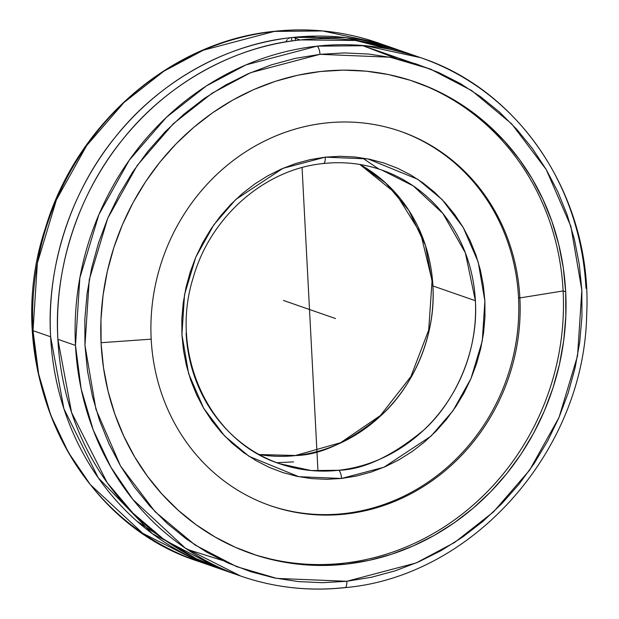<?xml version="1.0" encoding="UTF-8"?>
<svg xmlns="http://www.w3.org/2000/svg" width="619" height="619" viewBox="0 0 619 619"><rect width="100%" height="100%" fill="white"/><g stroke="black" fill="none" stroke-linecap="round" stroke-linejoin="round"><path stroke-width="0.93" d="M231.963 572.815L196.494 558.81L163.037 538.731L132.892 513.058L107.157 482.65L71.611 412.633L57.877 339.305L75.487 345.425A274.364 253.295 -70.8 0 1 316.951 46.162A274.364 253.295 -70.8 0 1 420.765 57.706L403.155 51.594A274.364 253.295 109.2 0 0 300.687 39.902L297.197 40.289A274.364 253.295 109.2 0 0 57.877 339.305A274.364 253.295 109.2 0 0 223.095 569.937L240.714 576.057A274.364 253.295 -70.8 0 0 344.52 587.601A7.343 2.584 -96.3 0 0 344.992 587.648A7.343 2.584 -96.3 0 0 346.818 581.28L416.208 562.926L454.656 542.437L493.475 511.913L529.609 470.154L559.05 417.368L577.55 355.879L581.837 290.234L570.857 226.283L546.252 169.583L511.72 123.901L471.701 90.591L430.197 68.98L390.078 57.211L319.984 54.333A7.343 2.584 -96.3 0 0 316.951 46.162L365.264 45.713L420.765 57.706A274.364 253.295 -70.8 0 1 585.992 288.338M395.897 49.071L378.286 42.951C344.59 31.345 309.802 27.484 273.908 31.368C171.409 41.334 76.663 123.08 45.388 228.163C-0.077 363.577 71.858 521.051 198.235 561.301A274.364 253.295 109.2 0 1 33.008 330.67L37.38 263.121L56.399 199.86L86.699 145.55L123.885 102.592L163.834 71.224L203.388 50.178L274.349 31.422A274.364 253.295 109.2 0 1 378.286 42.951L322.708 30.95L274.349 31.422A7.343 2.584 -96.3 0 0 273.877 31.376A7.343 2.584 83.7 0 1 274.349 31.422A274.364 253.295 109.2 0 0 33.008 330.67L50.619 336.782A274.364 253.295 -70.8 0 1 289.947 37.774L291.626 37.55L291.804 40.993L291.626 37.55L293.429 37.38A274.364 253.295 -70.8 0 1 395.897 49.071A274.364 253.295 -70.8 0 1 399.518 50.363L345.758 37.627L293.429 37.38L300.23 40.103L293.429 37.38L289.947 37.774C230.198 44.034 161.528 78.505 115.01 137.457C67.579 195.612 46.82 272.391 50.541 335.173L50.619 336.782L33.008 330.67L38.672 374.124L50.727 415.156L68.353 452.342L90.413 484.708L142.703 533.276L198.235 561.301L215.845 567.414A274.364 253.295 -70.8 0 1 50.619 336.782L63.919 408.78L98.235 477.767L152.313 533.679L219.482 568.644A274.364 253.295 -70.8 0 1 215.845 567.414M305.407 36.428L330.708 38.641M362.216 45.45L396.655 58.596M475.384 300.71L465.341 252.823L442.848 213.408L413.213 185.886L381.753 170.016A155.477 143.538 -70.8 0 1 475.384 300.71A155.477 143.538 -70.8 0 1 338.508 470.293C363.779 469.581 392.222 456.149 423.829 430.004C453.727 402.992 478.696 352.76 475.384 300.71L432.905 285.955C436.217 338.028 411.225 388.291 381.296 415.303C349.65 441.448 321.184 454.864 295.897 455.553A7.343 2.584 -96.2 0 0 295.433 455.507A7.343 2.584 83.8 0 1 295.897 455.553A155.477 143.538 109.2 0 0 432.905 285.955L475.384 300.71M322.971 163.47A7.343 2.584 -96.3 0 0 323.435 163.517A7.343 2.584 -96.3 0 0 325.269 157.149L368.003 158.921L417.763 179.286L442.159 199.597L463.205 227.459L478.201 262.03L484.886 301.02L482.271 341.038L470.989 378.526L453.031 410.707L431.002 436.163L383.888 467.268L341.541 478.464A7.343 2.584 -96.3 0 0 338.508 470.293A155.477 143.538 -70.8 0 1 279.718 463.747A155.477 143.538 -70.8 0 1 186.095 333.053M378.766 168.979L363.043 158.402M359.925 164.476L385.861 183.147L408.826 210.367L425.477 245.495L432.905 285.955A155.477 143.538 109.2 0 0 359.925 164.476M565.681 291.835A249.674 230.5 -70.8 0 1 251.476 553.657A249.674 230.5 -70.8 0 1 101.121 343.777A249.674 230.5 -70.8 0 1 415.326 81.963A249.674 230.5 -70.8 0 1 565.681 291.835L563.12 290.945L565.681 291.835L563.298 267.818L558.702 244.281L551.931 221.455L543.064 199.55L532.17 178.79L519.364 159.369L504.771 141.472L488.523 125.27L470.78 110.925L451.715 98.576L431.513 88.339L410.366 80.308L388.477 74.559L366.061 71.162L343.321 70.133L320.495 71.495L297.785 75.224L275.424 81.298L253.62 89.639L232.589 100.185L212.526 112.82L193.623 127.437L176.067 143.879L160.027 162L145.658 181.622L133.1 202.56L122.469 224.604L113.865 247.546L107.381 271.161L103.071 295.224L100.974 319.512L101.121 343.777L103.505 367.794L108.108 391.332L114.871 414.165L123.746 436.062L134.633 456.822L147.438 476.243L162.039 494.14L178.287 510.342L196.022 524.688L215.087 537.037L235.29 547.281L256.436 555.305L278.326 561.054L300.749 564.451L323.482 565.48L346.315 564.118L369.017 560.388L391.378 554.315L413.183 545.973L434.221 535.427L454.284 522.792L473.187 508.176L490.735 491.734L506.775 473.612L521.144 453.99L533.71 433.052L544.341 411.008L552.945 388.067L559.429 364.452L563.739 340.388L565.828 316.1L565.681 291.835M250.2 553.2A249.674 230.5 109.2 0 0 563.12 290.945A249.674 230.5 109.2 0 0 414.041 81.515A249.674 230.5 109.2 0 1 563.12 290.945L519.875 297.932L563.12 290.945A249.674 230.5 109.2 0 1 250.192 553.2M101.067 342.709L151.183 339.158A198.15 182.93 -70.8 0 1 325.284 123.065A198.15 182.93 -70.8 0 1 519.875 297.932A198.15 182.93 -70.8 0 1 270.511 505.723A198.15 182.93 -70.8 0 1 151.183 339.158A198.15 182.93 -70.8 0 1 400.547 131.367A198.15 182.93 -70.8 0 1 519.875 297.932L518.521 297.46L519.875 297.932A198.15 182.93 -70.8 0 1 345.773 514.025A198.15 182.93 -70.8 0 1 151.183 339.158L101.067 342.709M269.838 505.483A198.15 182.93 109.2 0 0 518.521 297.46A198.15 182.93 -70.8 0 1 269.838 505.483M288.539 38.571L289.947 37.774L288.539 38.571M286.937 40.103L287.409 39.562L286.937 40.103M285.885 41.728L286.527 40.645L285.885 41.728M411.898 54.828L355.608 40.467L300.687 39.902L297.197 40.289C237.448 46.549 168.778 81.027 122.26 139.979C74.829 198.126 54.07 274.913 57.791 337.688L57.877 339.305L75.487 345.425L79.859 277.861L98.893 214.576L129.209 160.251L166.426 117.293L206.39 85.925L245.967 64.894L316.951 46.162A7.343 2.584 83.7 0 1 319.984 54.333L250.594 72.686L212.155 93.175L173.335 123.699L137.201 165.466L107.752 218.244L89.252 279.734L84.965 345.379L95.953 409.329L120.55 466.03L155.09 511.72L195.101 545.029L236.613 566.633L276.724 578.401L346.818 581.28A7.343 2.584 83.7 0 1 344.992 587.648C472.908 576.513 584.096 450.934 586.657 315.21C592.801 200.618 522.544 91.272 420.765 57.706M259.16 454.563A155.477 143.538 109.2 0 0 295.897 455.553L259.16 454.563M276.848 462.71L293.592 461.875M381.753 170.016C362.943 163.532 343.491 161.366 323.404 163.524C264.878 169.08 210.328 216.735 193.205 277.699C168.848 354.285 209.717 441.494 279.718 463.747L311.148 470.541L338.508 470.293A7.343 2.584 83.7 0 1 341.541 478.464L298.799 476.7L249.039 456.327L224.651 436.016L203.605 408.153L188.609 373.582L181.924 334.593L184.539 294.574L195.821 257.086L213.772 224.906L235.808 199.45L282.914 168.345L325.269 157.149A7.343 2.584 83.7 0 1 323.435 163.517M325.269 157.149L310.189 159.617L295.611 163.563L281.405 169.002L267.694 175.873L254.61 184.106L242.292 193.623L230.848 204.34L220.387 216.147L211.017 228.929L202.823 242.571L195.89 256.931L190.273 271.88L186.033 287.27L183.216 302.954L181.839 318.777L181.924 334.593L183.456 350.246L186.443 365.589L190.838 380.476L196.602 394.76L203.682 408.3L212.015 420.966L221.517 432.65L232.086 443.219L243.638 452.59L256.049 460.66L269.203 467.353L282.976 472.614L297.236 476.382L311.844 478.626L326.662 479.323L341.541 478.464L356.621 476.003L371.191 472.049L385.405 466.61L399.116 459.739L412.192 451.506L424.518 441.989L435.962 431.273L446.415 419.465L455.785 406.683L463.979 393.042L470.92 378.681L476.537 363.732L480.77 348.342L483.594 332.666L484.971 316.835L484.886 301.02L483.346 285.367L480.367 270.023L475.972 255.136L470.2 240.853L463.12 227.312L454.787 214.646L445.293 202.97L434.716 192.393L423.172 183.023L410.761 174.953L397.599 168.26L383.826 162.998L369.566 159.23L354.958 156.986L340.148 156.29L325.269 157.149M222.345 560.412L187.232 549.401M158.224 535.187L137.008 521.237M399.874 131.135A198.15 182.93 -70.8 0 1 518.521 297.46A198.15 182.93 109.2 0 0 399.874 131.135M240.714 576.057A274.364 253.295 -70.8 0 1 75.487 345.425L81.151 388.887L93.206 429.919L110.84 467.113L132.899 499.471L185.189 548.039L240.714 576.057C274.364 587.648 309.113 591.516 344.961 587.648M319.984 54.333L344.388 52.917L368.692 54.054L392.647 57.729L416.038 63.904L438.631 72.516L460.211 83.495L480.576 96.726L499.518 112.085L516.865 129.425L532.448 148.575L546.12 169.351L557.742 191.557L567.197 214.979L574.417 239.391L579.307 264.561L581.837 290.234L581.976 316.177L579.724 342.137L575.097 367.856L568.149 393.104L558.942 417.624L547.567 441.177L534.127 463.546L518.761 484.522L501.607 503.881L482.843 521.461L462.633 537.075L441.185 550.577L418.692 561.843L395.386 570.764L371.477 577.248L346.818 581.28L322.414 582.696L298.118 581.558L274.155 577.883L250.765 571.708L228.171 563.097L206.591 552.117L186.234 538.886L167.285 523.527L149.937 506.187L134.354 487.037L120.69 466.262L109.068 444.055L99.605 420.634L92.393 396.222L87.496 371.06L84.965 345.379L84.834 319.435L87.086 293.476L91.705 267.756L98.653 242.509L107.861 217.989L119.235 194.436L132.675 172.067L148.042 151.098L165.196 131.731L183.967 114.151L204.177 98.537L225.626 85.035L248.111 73.769L271.424 64.848L295.325 58.364L319.984 54.333M333.401 317.81L285.599 301.198M317.965 470.997L302.064 167.579M295.402 40.514L295.317 38.835M290.992 303.078L283.471 300.463M328.008 315.93L335.529 318.545M359.879 164.468L395.758 193.383L420.688 233.464L432.07 280.631L428.696 330.051L410.877 376.607L380.453 415.488L340.612 442.701L295.464 455.499L259.121 454.539M431.768 69.607L362.13 45.442"/></g></svg>
